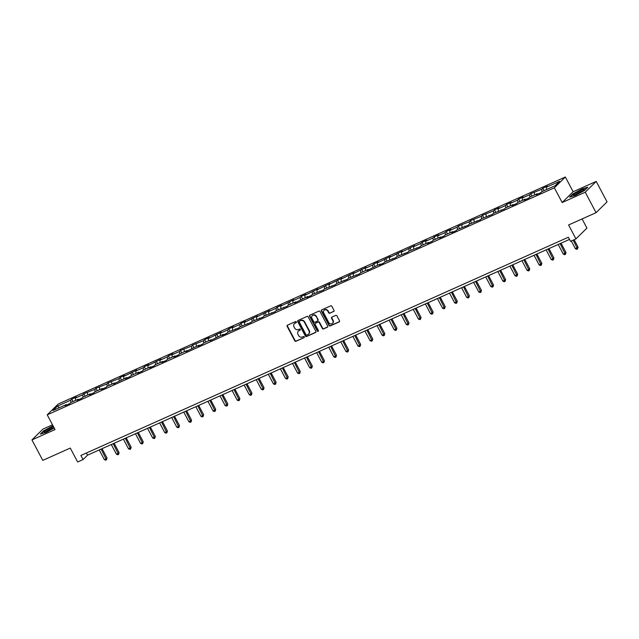<?xml version="1.0" encoding="UTF-8"?>
<svg xmlns="http://www.w3.org/2000/svg" width="639" height="639" viewBox="0 0 639 639"><rect width="100%" height="100%" fill="white"/><g stroke="black" fill="none" stroke-linecap="round" stroke-linejoin="round"><path stroke-width="0.96" d="M296.368 321.904A0.639 0.575 -134.5 0 0 295.537 321.585L287.462 325.195A0.919 0.823 -134.5 0 0 287.127 326.345L294.787 340.811A0.919 0.823 -134.5 0 0 295.969 341.274L304.044 337.656A0.639 0.575 -134.5 0 0 304.276 336.857A0.639 0.575 -134.5 0 0 303.445 336.529L302.407 337.001A2.939 2.636 -134.5 0 1 298.613 335.515L297.974 334.309A2.939 2.636 -134.5 0 1 299.044 330.651L300.09 330.179A0.639 0.575 -134.5 0 0 300.322 329.381A0.639 0.575 -134.5 0 0 299.491 329.053L298.445 329.524A2.939 2.636 -134.5 0 1 294.651 328.039L294.012 326.833A2.939 2.636 -134.5 0 1 295.082 323.174L296.129 322.711A0.639 0.575 -134.5 0 0 296.368 321.904M333.662 311.52A0.919 0.823 -134.5 0 0 333.997 310.378L331.849 306.321A0.919 0.823 -134.5 0 0 330.667 305.857L321.697 309.867A0.919 0.823 -134.5 0 0 321.361 311.017L329.021 325.483A0.919 0.823 -134.5 0 0 330.203 325.946L339.173 321.928A0.919 0.823 -134.5 0 0 339.509 320.786L336.913 315.882A0.919 0.823 -134.5 0 0 335.731 315.418L331.889 317.136A0.919 0.823 -134.5 0 0 331.553 318.278L332.839 320.714A2.46 2.197 -134.5 0 1 328.773 322.535L323.733 313.006A2.46 2.197 -134.5 0 1 327.799 311.185L328.638 312.775A0.919 0.823 -134.5 0 0 329.828 313.238L333.957 311.233A0.919 0.823 -134.5 0 0 334.013 311.209M52.51 424.831L42.933 429.12L31.95 439.912L42.789 460.376L70.274 448.067L77.646 461.989L83.062 459.561L80.897 455.471L568.367 237.229L570.531 241.326L575.955 238.898L586.929 228.107L582.081 218.937M585.236 192.203L596.211 181.42L573.143 191.748L562.16 202.539L585.236 192.203L596.067 212.675L568.582 224.976L575.955 238.898M562.16 202.539L554.356 187.802L47.222 414.839L58.197 404.056L565.339 177.011L554.356 187.802M31.95 439.912L55.026 429.576L47.222 414.839M308.214 316.896A0.919 0.823 -134.5 0 0 307.032 316.433L298.062 320.451A0.919 0.823 -134.5 0 0 297.726 321.593L305.386 336.058A0.919 0.823 -134.5 0 0 306.568 336.521L315.538 332.512A0.919 0.823 -134.5 0 0 315.874 331.361L308.214 316.896M309.883 315.163L318.845 311.145A0.919 0.823 -134.5 0 1 320.035 311.608L327.695 326.074A0.919 0.823 -134.5 0 1 327.36 327.216L323.518 328.933A0.919 0.823 -134.5 0 1 322.336 328.47L319.228 322.607A0.919 0.823 -134.5 0 0 318.038 322.144L315.498 323.286A0.919 0.823 -134.5 0 0 315.163 324.428L318.398 330.531A0.639 0.575 -134.5 0 1 318.318 331.234A0.639 0.575 -134.5 0 1 317.327 331.01L309.548 316.305A0.919 0.823 -134.5 0 1 309.883 315.163M596.211 181.42L607.05 201.884L596.067 212.675M542.823 188.241L541.736 189.304L530.745 193.649L529.659 194.711L522.231 198.042L523.309 196.98L518.668 199.056L517.582 200.119L510.154 203.45L511.232 202.387L506.591 204.464L505.505 205.526L498.069 208.857L499.155 207.795L494.506 209.872L493.428 210.934L482.429 215.279L481.351 216.341L470.352 220.687L469.266 221.749L458.275 226.094L457.189 227.157L449.76 230.487L450.838 229.425L446.198 231.502L445.111 232.564L437.683 235.895L438.761 234.832L434.121 236.909L433.034 237.972L425.598 241.302L426.684 240.232L422.036 242.317L420.957 243.379L413.521 246.71L414.607 245.64L401.444 252.117L402.53 251.047L389.367 257.525L390.453 256.455L377.29 262.933L378.368 261.862L373.727 263.947L372.641 265.009L365.212 268.34L366.291 267.27L353.127 273.748L354.214 272.677L341.05 279.155L342.137 278.085L328.973 284.563L330.059 283.492L316.896 289.97L317.982 288.9L304.819 295.378L305.897 294.307L301.257 296.392L300.17 297.454L292.742 300.785L293.82 299.715L280.665 306.193L281.743 305.123L277.102 307.207L276.016 308.27L268.58 311.6L269.666 310.53L256.503 317.008L257.589 315.938L244.425 322.415L245.512 321.345L240.863 323.43L239.777 324.492L232.348 327.815L233.427 326.753L228.786 328.837L227.7 329.9L220.271 333.223L221.35 332.16L208.194 338.63L209.272 337.568L204.632 339.652L203.545 340.715L192.547 345.06L191.468 346.122L180.47 350.468L179.391 351.53L171.955 354.853L173.041 353.79L168.392 355.875L167.306 356.937L159.878 360.26L160.964 359.198L147.801 365.668L148.879 364.605L144.238 366.69L143.152 367.752L135.724 371.075L136.802 370.013L123.639 376.483L124.725 375.42L120.076 377.505L118.998 378.568L107.999 382.905L106.921 383.975L95.922 388.312L94.844 389.383L83.845 393.72L82.758 394.79L75.33 398.113L76.408 397.051L71.768 399.127L70.681 400.198L57.518 406.084L53.013 410.518L66.168 404.623L65.09 405.693L69.731 403.608L70.817 402.546L78.254 399.223L77.167 400.286L81.816 398.201L82.894 397.138L90.331 393.816L89.244 394.878L93.893 392.793L94.971 391.731L102.408 388.408L101.321 389.471L105.97 387.386L107.056 386.323L114.485 383.001L113.399 384.063L126.562 377.593L125.484 378.655L130.124 376.571L131.211 375.508L138.639 372.186L137.561 373.248L142.201 371.163L143.288 370.101L150.724 366.778L149.638 367.84L154.287 365.756L155.365 364.693L162.801 361.37L161.715 362.433L166.364 360.348L167.442 359.286L174.878 355.963L173.792 357.025L178.441 354.941L179.519 353.878L186.955 350.555L185.869 351.618L199.033 345.148L197.954 346.21L202.595 344.133L203.681 343.063L211.11 339.74L210.031 340.803L223.195 334.333L222.108 335.395L226.757 333.318L227.835 332.248L238.834 327.911L239.913 326.841L250.911 322.503L251.99 321.433L262.988 317.096L264.075 316.025L275.066 311.688L276.152 310.618L287.143 306.281L288.229 305.21L295.657 301.888L294.579 302.95L307.742 296.48L306.656 297.542L311.305 295.466L312.383 294.395L323.382 290.058L324.46 288.988L335.459 284.651L336.545 283.58L347.536 279.243L348.622 278.173L359.613 273.835L360.7 272.765L368.128 269.442L367.05 270.505L380.213 264.035L379.127 265.097L383.775 263.02L384.854 261.958L395.853 257.613L396.931 256.551L407.93 252.205L409.016 251.143L420.007 246.798L421.093 245.735L428.521 242.405L427.443 243.467L432.084 241.39L433.17 240.328L440.598 236.997L439.52 238.059L444.161 235.983L445.247 234.92L452.684 231.59L451.597 232.652L456.246 230.575L457.324 229.513L468.323 225.168L469.401 224.105L480.4 219.76L481.479 218.698L492.477 214.353L493.564 213.29L504.554 208.945L505.641 207.883L513.069 204.552L511.991 205.614L516.631 203.537L517.718 202.475L525.154 199.144L524.068 200.207L528.709 198.13L529.795 197.068L537.231 193.737L536.145 194.799L540.794 192.722L541.872 191.66L555.035 185.765L559.548 181.332L546.385 187.227L547.471 186.165L542.823 188.241L544.101 190.662M542.024 191.588L541.736 189.304M534.587 194.919L534.308 192.635M537.231 193.737L537.726 194.096M529.939 196.996L529.659 194.711M522.51 200.327L522.231 198.042M525.154 199.144L525.649 199.504M517.862 202.403L517.582 200.119M510.433 205.734L510.154 203.45M513.069 204.552L513.564 204.911M505.784 207.811L505.505 205.526M498.356 211.142L498.069 208.857M500.992 209.959L501.487 210.319M493.707 213.218L493.428 210.934M486.271 216.549L485.991 214.265M488.915 215.367L489.41 215.726M481.63 218.626L481.351 216.341M474.194 221.957L473.914 219.672M476.838 220.774L477.333 221.134M469.553 224.033L469.266 221.749M462.117 227.364L461.837 225.08M464.761 226.182L465.256 226.541M457.476 229.441L457.189 227.157M450.04 232.772L449.76 230.487M452.684 231.59L453.179 231.949M445.391 234.848L445.111 232.564M437.963 238.179L437.683 235.895M440.598 236.997L441.094 237.357M433.314 240.256L433.034 237.972M425.886 243.587L425.598 241.302M428.521 242.405L429.017 242.764M421.237 245.664L420.957 243.379M413.808 248.994L413.521 246.71M416.444 247.812L416.94 248.172M409.16 251.071L408.88 248.787M401.723 254.402L401.444 252.117M404.367 253.22L404.862 253.579M397.083 256.479L396.803 254.194M389.646 259.809L389.367 257.525M392.29 258.627L392.785 258.987M385.005 261.886L384.718 259.602M377.569 265.217L377.29 262.933M380.213 264.035L380.708 264.394M372.92 267.294L372.641 265.009M365.492 270.624L365.212 268.34M368.128 269.442L368.623 269.802M360.843 272.701L360.564 270.417M353.415 276.032L353.127 273.748M356.051 274.85L356.546 275.209M348.766 278.109L348.487 275.824M341.338 281.44L341.05 279.155M343.974 280.257L344.469 280.617M336.689 283.516L336.41 281.232M329.253 286.847L328.973 284.563M331.897 285.665L332.392 286.024M324.612 288.924L324.332 286.639M317.176 292.255L316.896 289.97M319.819 291.072L320.315 291.432M312.535 294.331L312.247 292.047M305.099 297.662L304.819 295.378M307.742 296.48L308.238 296.839M300.45 299.739L300.17 297.454M293.021 303.07L292.742 300.785M295.657 301.888L296.153 302.247M288.373 305.146L288.093 302.862M280.944 308.477L280.665 306.193M283.58 307.295L284.075 307.655M276.296 310.554L276.016 308.27M268.867 313.885L268.58 311.6M271.503 312.703L271.998 313.062M264.219 315.962L263.939 313.677M256.782 319.292L256.503 317.008M259.426 318.11L259.921 318.462M252.141 321.369L251.862 319.085M244.705 324.7L244.425 322.415M247.349 323.518L247.844 323.869M240.064 326.777L239.777 324.492M232.628 330.107L232.348 327.815M235.272 328.925L235.767 329.277M227.987 332.184L227.7 329.9M220.551 335.515L220.271 333.223M223.195 334.333L223.69 334.684M215.902 337.592L215.623 335.307M208.474 340.922L208.194 338.63M211.11 339.74L211.605 340.092M203.825 342.999L203.545 340.715M196.397 346.33L196.109 344.038M199.033 345.148L199.528 345.499M191.748 348.407L191.468 346.122M184.312 351.738L184.032 349.445M186.955 350.555L187.451 350.907M179.671 353.814L179.391 351.53M172.234 357.145L171.955 354.853M174.878 355.963L175.374 356.314M167.594 359.222L167.306 356.937M160.157 362.553L159.878 360.26M162.801 361.37L163.296 361.722M155.517 364.629L155.229 362.345M148.08 367.96L147.801 365.668M150.724 366.778L151.219 367.129M143.432 370.037L143.152 367.752M136.003 373.368L135.724 371.075M138.639 372.186L139.134 372.537M131.354 375.444L131.075 373.16M123.926 378.775L123.639 376.483M126.562 377.593L127.057 377.945M119.277 380.852L118.998 378.568M111.849 384.183L111.561 381.89M114.485 383.001L114.98 383.352M107.2 386.26L106.921 383.975M99.764 389.59L99.484 387.298M102.408 388.408L102.903 388.76M95.123 391.667L94.844 389.383M87.687 394.998L87.407 392.705M90.331 393.816L90.826 394.167M83.046 397.075L82.758 394.79M75.61 400.405L75.33 398.113M78.254 399.223L78.749 399.575M70.961 402.482L70.681 400.198M59.395 407.658L57.518 406.084M66.168 404.623L66.664 404.982M573.143 191.748L565.339 177.011M83.062 459.561L87.511 455.192L569.517 239.401M546.664 189.511L546.385 187.227M86.369 453.019L87.511 455.192M73.046 401.548L71.768 399.127M85.123 396.14L83.845 393.72M97.2 390.733L95.922 388.312M109.285 385.325L107.999 382.905M121.362 379.917L120.076 377.505M133.439 374.51L132.161 372.098M145.516 369.102L144.238 366.69M157.593 363.695L156.315 361.283M169.67 358.287L168.392 355.875M181.756 352.88L180.47 350.468M193.833 347.472L192.547 345.06M205.91 342.065L204.632 339.652M217.987 336.657L216.709 334.245M230.064 331.25L228.786 328.837M242.141 325.842L240.863 323.43M254.226 320.435L252.94 318.022M266.303 315.027L265.017 312.615M278.38 309.619L277.102 307.207M290.457 304.212L289.179 301.8M302.535 298.804L301.257 296.392M314.612 293.397L313.334 290.985M326.689 287.989L325.411 285.577M338.774 282.59L337.488 280.17M350.851 277.182L349.565 274.762M362.928 271.775L361.65 269.354M375.005 266.367L373.727 263.947M387.082 260.96L385.804 258.539M399.159 255.552L397.881 253.132M411.244 250.145L409.958 247.724M423.322 244.737L422.036 242.317M435.399 239.329L434.121 236.909M447.476 233.922L446.198 231.502M459.553 228.514L458.275 226.094M471.63 223.107L470.352 220.687M483.715 217.699L482.429 215.279M495.792 212.292L494.506 209.872M507.869 206.884L506.591 204.464M519.946 201.477L518.668 199.056M532.023 196.069L530.745 193.649M53.029 425.814L43.62 430.862L40.313 434.113L46.136 432.387L54.187 428.002M587.848 187.219L582.025 188.936L572.903 193.905L569.597 197.155L575.412 195.43L584.541 190.462L587.848 187.219M296.4 322.431L295.386 322.887A2.939 2.636 -134.5 0 0 294.539 323.51M298.501 330.986A2.939 2.636 -134.5 0 1 299.34 330.355L300.354 329.9M287.414 325.219A0.919 0.823 -134.5 0 0 287.422 326.05L295.082 340.515A0.919 0.823 -134.5 0 0 296.264 340.978L304.044 337.656M298.014 320.474A0.919 0.823 -134.5 0 0 298.022 321.305L305.682 335.771A0.919 0.823 -134.5 0 0 306.872 336.234L315.834 332.216A0.919 0.823 -134.5 0 0 315.882 332.192M299.491 321.201A0.639 0.575 -134.5 0 0 299.26 322L305.985 334.7A0.639 0.575 -134.5 0 0 306.808 335.028L307.91 334.532A2.939 2.636 -134.5 0 0 308.98 330.874L304.388 322.192A2.939 2.636 -134.5 0 0 300.594 320.706L299.787 320.914A0.639 0.575 -134.5 0 0 299.531 321.169M308.757 333.901A2.939 2.636 -134.5 0 0 309.284 330.579L308.98 330.874M299.787 320.914L300.889 320.419A2.939 2.636 -134.5 0 1 304.683 321.896L309.284 330.579M315.45 323.31A0.919 0.823 -134.5 0 1 315.794 322.991L318.342 321.848A0.919 0.823 -134.5 0 1 319.524 322.312L322.631 328.182A0.919 0.823 -134.5 0 0 323.813 328.646L327.655 326.928A0.919 0.823 -134.5 0 0 327.703 326.904M309.827 315.187A0.919 0.823 -134.5 0 0 309.843 316.009L317.631 330.722A0.639 0.575 -134.5 0 0 318.43 331.058M316.001 316.521A2.46 2.197 -134.5 0 0 311.936 318.342L313.717 321.697A0.919 0.823 -134.5 0 0 314.899 322.16L317.447 321.018A0.919 0.823 -134.5 0 0 317.783 319.875L316.305 316.225A2.46 2.197 -134.5 0 0 312.407 315.538M317.791 320.706A0.919 0.823 -134.5 0 0 318.078 319.58L317.783 319.875M316.305 316.225L318.078 319.58M324.205 310.211A2.46 2.197 -134.5 0 1 328.095 310.897L328.941 312.487A0.919 0.823 -134.5 0 0 330.123 312.95L333.957 311.233M332.671 323.222A2.46 2.197 -134.5 0 0 333.143 320.419L332.839 320.714M331.841 317.16A0.919 0.823 -134.5 0 0 331.849 317.99L333.143 320.419M321.649 309.891A0.919 0.823 -134.5 0 0 321.657 310.722L329.317 325.187A0.919 0.823 -134.5 0 0 330.507 325.65L339.469 321.633A0.919 0.823 -134.5 0 0 339.517 321.609M99.221 449.944L104.333 459.609L106.274 458.746L107.017 458.011L102.064 448.674M107.017 458.011L106.473 459.848L101.154 449.081M106.473 459.848L105.707 460.192L104.333 459.609M53.452 426.62A6.078 0.855 -27.9 0 0 46.136 430.311A6.078 0.855 -27.9 0 0 44.418 432.252A6.078 0.855 -27.9 0 0 52.925 428.298A6.078 0.855 -27.9 0 0 53.956 427.571M53.596 427.834A4.601 0.647 -27.9 0 0 47.35 430.814A4.601 0.647 -27.9 0 0 46.032 431.844M40.856 433.953L43.891 430.974L53.149 426.037M580.739 190.454A6.078 0.855 -27.9 0 0 575.084 193.577A6.078 0.855 -27.9 0 0 573.694 195.294A6.078 0.855 -27.9 0 0 576.881 194.248A6.078 0.855 -27.9 0 0 584.118 189.775A6.078 0.855 -27.9 0 0 580.739 190.454M582.872 190.885A4.601 0.647 -27.9 0 0 580.667 191.66A4.601 0.647 -27.9 0 0 575.308 194.887M570.14 196.996L573.175 194.016L582.009 189.2L587.465 187.586M111.298 444.544L116.418 454.201L118.351 453.339L119.094 452.604L114.149 443.266M119.094 452.604L118.558 454.441L113.231 443.674M118.558 454.441L117.784 454.784L116.418 454.201M123.375 439.137L128.495 448.794L130.428 447.931L131.171 447.196L126.226 437.859M131.171 447.196L130.636 449.033L125.316 438.266M130.636 449.033L129.861 449.377L128.495 448.794M135.452 433.729L140.572 443.386L142.505 442.523L143.248 441.789L138.304 432.451M143.248 441.789L142.713 443.626L137.393 432.859M142.713 443.626L141.938 443.969L140.572 443.386M147.537 428.322L152.649 437.979L154.582 437.116L155.325 436.381L150.381 427.044M155.325 436.381L154.79 438.218L149.47 427.451M154.79 438.218L154.015 438.562L152.649 437.979M159.614 422.914L164.726 432.571L166.667 431.708L167.402 430.974L162.458 421.636M167.402 430.974L166.867 432.811L161.547 422.044M166.867 432.811L166.092 433.154L164.726 432.571M171.691 417.507L176.803 427.164L178.744 426.301L179.487 425.566L174.535 416.229M179.487 425.566L178.944 427.403L173.624 416.636M178.944 427.403L178.169 427.747L176.803 427.164M183.768 412.099L188.888 421.756L190.821 420.893L191.564 420.158L186.62 410.821M191.564 420.158L191.029 421.996L185.701 411.228M191.029 421.996L190.254 422.339L188.888 421.756M195.846 406.692L200.965 416.348L202.898 415.486L203.641 414.751L198.697 405.414M203.641 414.751L203.106 416.588L197.786 405.821M203.106 416.588L202.331 416.932L200.965 416.348M207.923 401.284L213.043 410.941L214.976 410.078L215.718 409.343L210.774 400.006M215.718 409.343L215.183 411.181L209.864 400.413M215.183 411.181L214.408 411.532L213.043 410.941M220.008 395.876L225.12 405.533L227.053 404.671L227.796 403.936L222.851 394.598M227.796 403.936L227.26 405.773L221.941 395.006M227.26 405.773L226.486 406.124L225.12 405.533M232.085 390.469L237.197 400.126L239.138 399.263L239.873 398.528L234.928 389.191M239.873 398.528L239.337 400.365L234.018 389.598M239.337 400.365L238.563 400.717L237.197 400.126M244.162 385.061L249.274 394.718L251.215 393.856L251.958 393.121L247.005 383.783M251.958 393.121L251.415 394.958L246.095 384.191M251.415 394.958L250.64 395.309L249.274 394.718M256.239 379.654L261.351 389.311L263.292 388.448L264.035 387.713L259.091 378.376M264.035 387.713L263.5 389.55L258.172 378.783M263.5 389.55L262.725 389.902L261.351 389.311M268.316 374.246L273.436 383.903L275.369 383.041L276.112 382.314L271.168 372.968M276.112 382.314L275.577 384.143L270.257 373.376M275.577 384.143L274.802 384.494L273.436 383.903M280.393 368.839L285.513 378.496L287.446 377.633L288.189 376.906L283.245 367.561M288.189 376.906L287.654 378.735L282.334 367.968M287.654 378.735L286.879 379.087L285.513 378.496M292.478 363.431L297.59 373.088L299.523 372.225L300.266 371.499L295.322 362.153M300.266 371.499L299.731 373.328L294.411 362.561M299.731 373.328L298.956 373.679L297.59 373.088M304.555 358.024L309.667 367.681L311.6 366.818L312.343 366.091L307.399 356.746M312.343 366.091L311.808 367.92L306.488 357.153M311.808 367.92L311.033 368.272L309.667 367.681M316.632 352.616L321.744 362.273L323.685 361.41L324.428 360.684L319.476 351.338M324.428 360.684L323.885 362.513L318.565 351.746M323.885 362.513L323.11 362.864L321.744 362.273M328.71 347.209L333.822 356.866L335.763 356.003L336.505 355.276L331.553 345.931M336.505 355.276L335.962 357.105L330.643 346.338M335.962 357.105L335.195 357.457L333.822 356.866M340.787 341.801L345.907 351.458L347.84 350.595L348.582 349.868L343.638 340.523M348.582 349.868L348.047 351.698L342.728 340.93M348.047 351.698L347.273 352.049L345.907 351.458M352.864 336.394L357.984 346.05L359.917 345.188L360.66 344.461L355.715 335.116M360.66 344.461L360.124 346.29L354.805 335.523M360.124 346.29L359.35 346.642L357.984 346.05M364.941 330.986L370.061 340.643L371.994 339.78L372.737 339.053L367.792 329.708M372.737 339.053L372.202 340.883L366.882 330.115M372.202 340.883L371.427 341.234L370.061 340.643M377.026 325.578L382.138 335.235L384.071 334.373L384.814 333.646L379.87 324.3M384.814 333.646L384.279 335.475L378.959 324.708M384.279 335.475L383.504 335.826L382.138 335.235M389.103 320.171L394.215 329.828L396.156 328.965L396.891 328.238L391.947 318.893M396.891 328.238L396.356 330.067L391.036 319.3M396.356 330.067L395.581 330.419L394.215 329.828M401.18 314.763L406.292 324.42L408.233 323.558L408.976 322.831L404.024 313.485M408.976 322.831L408.433 324.66L403.113 313.893M408.433 324.66L407.666 325.011L406.292 324.42M413.257 309.356L418.377 319.013L420.31 318.15L421.053 317.423L416.109 308.078M421.053 317.423L420.518 319.252L415.19 308.485M420.518 319.252L419.743 319.604L418.377 319.013M425.334 303.948L430.454 313.605L432.387 312.743L433.13 312.016L428.186 302.67M433.13 312.016L432.595 313.845L427.275 303.078M432.595 313.845L431.82 314.196L430.454 313.605M437.411 298.541L442.531 308.198L444.464 307.335L445.207 306.608L440.263 297.263M445.207 306.608L444.672 308.437L439.352 297.67M444.672 308.437L443.897 308.789L442.531 308.198M449.497 293.133L454.609 302.79L456.542 301.928L457.284 301.201L452.34 291.855M457.284 301.201L456.749 303.03L451.43 292.263M456.749 303.03L455.974 303.381L454.609 302.79M461.574 287.726L466.686 297.383L468.627 296.52L469.361 295.793L464.417 286.448M469.361 295.793L468.826 297.622L463.507 286.855M468.826 297.622L468.052 297.974L466.686 297.383M473.651 282.318L478.763 291.983L480.704 291.112L481.447 290.386L476.494 281.04M481.447 290.386L480.903 292.215L475.584 281.448M480.903 292.215L480.129 292.566L478.763 291.983M485.728 276.911L490.848 286.576L493.524 284.978L488.579 275.633M493.524 284.978L492.988 286.807L487.661 276.04M492.988 286.807L492.214 287.159L490.848 286.576M497.805 271.503L502.925 281.168L505.601 279.57L500.656 270.225M505.601 279.57L505.066 281.4L499.746 270.632M505.066 281.4L504.291 281.751L502.925 281.168M509.882 266.096L515.002 275.76L517.678 274.163L512.734 264.818M517.678 274.163L517.143 275.992L511.823 265.225M517.143 275.992L516.368 276.344L515.002 275.76M521.967 260.688L527.079 270.353L529.755 268.755L524.811 259.41M529.755 268.755L529.22 270.585L523.9 259.825M529.22 270.585L528.445 270.936L527.079 270.353M534.044 255.281L539.156 264.945L541.832 263.348L536.888 254.002M541.832 263.348L541.297 265.185L535.977 254.418M541.297 265.185L540.522 265.528L539.156 264.945M546.121 249.873L551.233 259.538L553.174 258.667L553.917 257.94L548.965 248.595M553.917 257.94L553.374 259.777L548.054 249.01M553.374 259.777L552.599 260.121L551.233 259.538M558.198 244.465L563.31 254.13L565.994 252.533L561.05 243.187M565.994 252.533L565.459 254.37L560.131 243.603M565.459 254.37L564.684 254.713L563.31 254.13M571.298 240.983L575.396 248.723L578.071 247.125L574.141 239.705M578.071 247.125L577.536 248.962L573.231 240.112M577.536 248.962L576.761 249.306L575.396 248.723"/></g></svg>
